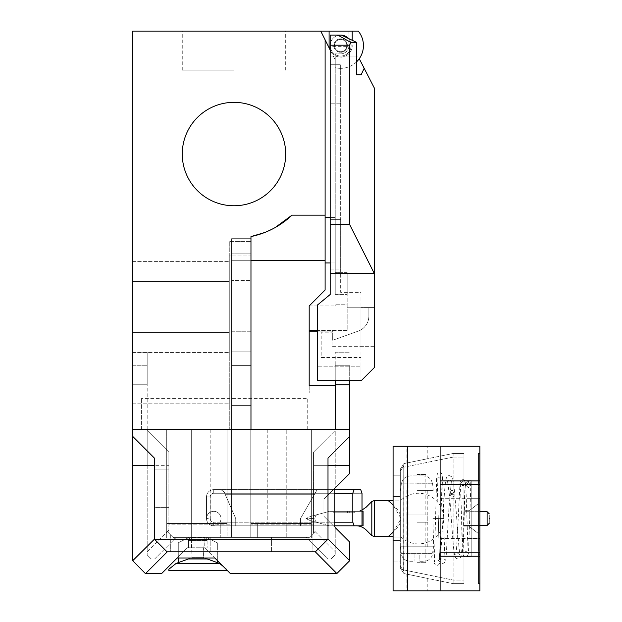 <?xml version="1.0" encoding="UTF-8"?>
<svg xmlns="http://www.w3.org/2000/svg" width="622" height="622" viewBox="0 0 622 622"><rect width="100%" height="100%" fill="white"/><g stroke="black" fill="none" stroke-linecap="round" stroke-linejoin="round"><path stroke-width="0.47" stroke-dasharray="3.11 2.33" d="M320.765 31.1L329.458 48.485L320.765 31.1L325.104 39.777L325.104 260.369L250.969 260.369L250.969 429.468L229.269 429.468L250.969 429.468L250.969 241.422L229.269 241.422L229.269 429.468L250.969 429.468L250.969 255.067L229.269 255.067L229.269 429.468L250.969 429.468L166.712 429.468L311.365 429.468L132.719 429.468L132.719 31.1L358.256 31.1A22.781 22.781 0 0 1 335.227 67.689A22.781 22.781 0 0 0 356.453 61.982M132.719 383.906L132.719 403.795L132.719 383.906M132.719 332.552L132.719 261.605L132.719 332.552L229.269 332.552L229.269 261.605L229.269 352.441L229.269 261.605L229.269 332.552L132.719 332.552M132.719 281.494L132.719 261.605L132.719 281.494L229.269 281.494L132.719 281.494M348.973 31.1L358.256 31.1A22.781 22.781 0 0 1 335.227 67.689A22.781 22.781 0 0 0 358.256 31.1L348.973 31.1L348.973 45.562A8.319 8.319 0 0 1 340.654 53.881L335.227 53.881L335.227 67.689L335.227 53.881L340.654 53.881A8.319 8.319 0 0 0 348.973 45.562L348.973 31.1M233.973 31.1L182.262 31.1L233.973 31.1M233.973 70.154L182.262 70.154L233.973 70.154M329.085 31.1L329.085 45.562A11.569 11.569 0 0 0 340.654 57.138A11.569 11.569 0 0 0 352.223 45.562A11.569 11.569 0 0 1 340.654 57.138A11.569 11.569 0 0 1 329.085 45.562A11.569 11.569 0 0 0 329.458 48.485L335.227 60.031L335.227 67.689L335.227 60.031L331.604 52.777A11.569 11.569 0 0 1 329.458 48.485L331.604 52.777A11.569 11.569 0 0 0 352.223 45.562A11.569 11.569 0 0 1 329.458 48.485M352.223 31.1L352.223 40.282M334.504 45.562A6.15 6.15 0 0 1 340.654 39.419A6.15 6.15 0 0 1 346.804 45.562A6.15 6.15 0 0 1 340.654 51.712A6.15 6.15 0 0 1 334.504 45.562A6.15 6.15 0 0 0 340.654 51.712A6.15 6.15 0 0 0 346.804 45.562A6.15 6.15 0 0 0 340.654 39.419A6.15 6.15 0 0 0 334.504 45.562A6.15 6.15 0 0 0 340.654 51.712A6.15 6.15 0 0 0 346.804 45.562A6.15 6.15 0 0 0 340.654 39.419A6.15 6.15 0 0 0 334.504 45.562A6.15 6.15 0 0 1 340.654 39.419A6.15 6.15 0 0 1 346.804 45.562A6.15 6.15 0 0 1 340.654 51.712A6.15 6.15 0 0 1 334.504 45.562M325.104 260.369L325.104 39.777L330.165 49.908M335.227 385.492L335.227 429.468L335.227 385.492L335.227 393.088L335.227 385.492L309.188 385.492L309.188 393.088L309.188 385.492L335.227 385.492L309.188 385.492L309.188 305.938L309.188 331.161L332.7 331.161L332.7 340.288L358.342 331.06A15.915 15.915 0 0 0 368.862 316.093A15.915 15.915 0 0 1 358.342 331.06L332.7 340.288L332.7 331.161L317.585 331.161M335.227 304.757L335.227 305.938L335.227 304.757L335.227 305.938L335.227 304.757L347.162 304.757L347.162 330.531L347.162 304.757L347.162 307.742L347.162 304.757L335.227 304.757M325.104 39.777L325.104 217.521L335.227 217.521L335.227 60.031L335.227 294.361L335.227 217.521L330.165 217.521M335.227 429.468L267.242 429.468L311.365 429.468L286.773 429.468L311.365 429.468L311.365 523.491L250.969 523.491L311.365 523.491L250.969 523.491L311.365 523.491L311.365 537.96L257.29 537.96L257.29 523.491L257.29 537.96L286.773 537.96L286.773 523.491L267.242 523.491L286.773 523.491L286.773 429.468L286.773 537.96L311.365 537.96L250.969 537.96L311.365 537.96L311.365 429.468L307.742 429.468L311.365 429.468L311.365 537.96L311.365 429.468L311.365 523.491L311.365 429.468L311.365 523.491L311.365 429.468L250.969 429.468L335.227 429.468M227.1 523.491L166.712 523.491L227.1 523.491L166.712 523.491L227.1 523.491L227.1 537.96L166.712 537.96L166.712 523.491L210.827 523.491L166.712 523.491L166.712 429.468L166.712 537.96L227.1 537.96L220.779 537.96L227.1 537.96L227.1 429.468L227.1 523.491M166.712 429.468L141.396 429.468L166.712 429.468L166.712 537.96L220.779 537.96L191.304 537.96L191.304 429.468L191.304 537.96L166.712 537.96L166.712 429.468M250.969 260.369L250.969 429.468L250.969 255.067L229.269 255.067L229.269 429.468L229.269 241.422L250.969 241.422L229.269 241.422L250.969 241.422L250.969 537.96L250.969 429.468L250.969 537.96L257.29 537.96L250.969 537.96L250.969 236.578A84.258 84.258 0 0 0 291.975 215.165C283.204 224.62 269.536 231.757 250.969 236.578M307.742 429.468L307.742 398.368L141.396 398.368L307.742 398.368L307.742 429.468M141.396 429.468L141.396 398.368L141.396 429.468M220.779 537.96L220.779 523.491L220.779 537.96M330.165 262.95L335.227 262.95L325.104 262.95L325.104 290.023L309.188 305.938L325.104 290.023L309.188 305.938L309.188 330.531L309.188 305.938L309.188 330.531L347.162 330.531L347.162 294.361L347.162 330.531L317.585 330.531M335.227 393.088L309.188 393.088L335.227 393.088M309.188 305.938L309.188 330.531L309.188 305.938L335.227 305.938L309.188 305.938M368.862 316.093L368.862 307.742L347.162 307.742L368.862 307.742L368.862 316.093M347.162 272.669L347.162 294.361L347.162 272.669L335.227 272.669L347.162 272.669M335.227 294.361L347.162 294.361L335.227 294.361M325.104 217.521L325.104 262.95M264.28 232.675L275.103 227.59M325.104 215.165L291.975 215.165M285.685 154.054A51.712 51.712 0 0 0 233.973 102.342A51.712 51.712 0 0 0 182.262 154.054A51.712 51.712 0 0 0 233.973 205.765A51.712 51.712 0 0 0 285.685 154.054A51.712 51.712 0 0 0 233.973 102.342A51.712 51.712 0 0 0 182.262 154.054A51.712 51.712 0 0 0 233.973 205.765A51.712 51.712 0 0 0 285.685 154.054A51.712 51.712 0 0 0 233.973 102.342A51.712 51.712 0 0 0 182.262 154.054A51.712 51.712 0 0 0 233.973 205.765A51.712 51.712 0 0 0 285.685 154.054M229.269 383.906L229.269 403.795L229.269 383.906M132.719 560.694L145.377 573.538L161.65 573.538L187.424 547.764L176.112 559.077L154.544 559.077L176.244 537.377L173.064 537.377L231.625 537.377L231.625 238.677L250.79 238.677L250.79 253.138L231.625 253.138L250.79 253.138L250.79 238.677L231.625 238.677L250.79 238.677L231.625 238.677L231.625 537.377L231.625 238.677L231.625 524.851L168.881 524.851L168.881 452.116L147.181 430.424L147.181 429.25L147.181 554.894L147.181 551.714L167.287 531.608L168.881 533.194L168.881 507.365L154.411 507.365L154.411 469.898L154.411 507.365L168.881 507.365L154.411 507.365L154.411 539.002L132.719 560.694L132.719 465.342L154.411 465.342L154.411 469.898L168.881 469.898L168.881 452.116L168.881 533.194L173.064 537.377L190.581 537.377L173.064 537.377L168.881 533.194L168.881 530.014L147.181 551.714L147.181 465.342L168.881 465.342L168.881 530.014M315.245 551.939L327.996 539.188L154.411 539.188L154.411 458.111L132.719 436.411L132.719 352.223L132.719 429.25L147.181 429.25L147.181 365.246L147.181 429.25L349.696 429.25L349.696 380.578M132.719 384.769L132.719 365.246L132.719 384.769L132.719 365.246L132.719 384.769L147.181 384.769L147.181 352.223L147.181 384.769L147.181 352.223L147.181 384.769L147.181 365.246L147.181 384.769L132.719 384.769M132.719 365.246L147.181 365.246L132.719 365.246M176.112 563.415L219.512 563.415L226.742 569.2L226.742 570.646L168.881 570.646L168.881 569.2L176.112 563.415L188.349 558.968L178.281 562.63L178.281 542.804L189.135 537.377L206.488 537.377L189.135 537.377L178.281 542.804L189.135 537.377L206.488 537.377L217.335 542.804L206.488 537.377L189.135 537.377L178.281 542.804L178.281 557.988L214.808 557.988L204.576 547.764L230.358 573.538L337.038 573.538L349.696 560.888L349.696 542.081L323.914 516.299L323.914 499.147L349.696 473.373L349.696 429.25L132.719 429.25L250.79 429.25L250.79 238.677L250.79 537.377L250.79 524.851L313.535 524.851L250.79 524.851L250.79 429.25L335.227 429.25L335.227 430.424L313.535 452.116L335.227 430.424L335.227 365.246L349.696 365.246L349.696 384.769L349.696 365.246L335.227 365.246L335.227 384.769L349.696 384.769L335.227 384.769L335.227 352.223L335.227 380.578M147.181 430.416L147.181 465.342L168.881 465.342L168.881 452.116L147.181 430.416M176.112 559.077L151.364 559.077L154.544 559.077L174.65 538.971L168.881 533.194L168.881 524.851L231.625 524.851L231.625 537.377L309.352 537.377L271.581 537.377L309.352 537.377L307.758 538.971L313.535 533.194L313.535 452.116L335.227 430.416L335.227 487.835L335.227 430.416L313.535 452.116L313.535 533.194L313.535 452.116L313.535 530.014L335.227 551.714L335.227 554.894L335.227 527.611L335.227 551.714L315.121 531.608L309.352 537.377L176.244 537.377M231.625 385.492L231.625 405.388L231.625 385.492M231.625 331.254L231.625 260.735L231.625 331.254L250.79 331.254L250.79 351.142L250.79 260.735L250.79 351.142L250.79 260.735L250.79 331.254L231.625 331.254M315.121 531.608L309.352 537.377C313.053 533.676 313.053 533.676 309.352 537.377C313.053 533.676 313.053 533.676 309.352 537.377L250.79 537.377L250.79 253.138L250.79 537.377L173.064 537.377L306.172 537.377L327.864 559.077L215.888 559.077L331.044 559.077L327.864 559.077L307.758 538.971M250.79 385.492L250.79 405.388L250.79 385.492M231.625 280.623L231.625 260.735L231.625 280.623L250.79 280.623L231.625 280.623M154.411 465.342L154.411 458.111L132.719 436.411L154.411 458.111L154.411 469.898L168.881 469.898L168.881 507.365L154.411 507.365L154.411 469.898L168.881 469.898L154.411 469.898L154.411 539.188L167.069 551.846L315.338 551.846L336.852 573.538M190.581 537.377L210.827 537.377L190.581 537.377M291.835 551.846L271.581 551.846L291.835 551.846M190.581 551.846L170.327 551.846L190.581 551.846M214.808 557.988L177.2 557.988L214.808 557.988M204.576 547.764L187.424 547.764L204.576 547.764M174.65 538.971L173.064 537.377C169.363 533.676 169.363 533.676 173.064 537.377C169.363 533.676 169.363 533.676 173.064 537.377C169.363 533.676 169.363 533.676 173.064 537.377C169.363 533.676 169.363 533.676 173.064 537.377L167.287 531.608M145.564 573.538L167.069 551.846L315.152 551.846M349.696 560.694L327.996 539.188L327.996 458.111L327.996 539.188L327.996 458.111L349.696 436.411M335.227 384.769L335.227 365.246L335.227 384.769L349.696 384.769M335.227 365.246L349.696 365.246L335.227 365.246M334.146 526.531L323.914 516.299L334.146 526.531L334.146 488.923L334.146 526.531M335.227 487.835L323.914 499.147L334.146 488.923L323.914 499.147L323.914 516.299L335.227 527.611M362.02 493.262L360.706 489.646L317.181 489.646L315.09 493.262L362.02 493.262L315.09 493.262L300.473 518.577L317.181 489.646L220.787 489.646L224.099 491.815L235.73 518.577L235.73 525.808L213.75 525.808C216.829 525.512 218.913 524.307 220.017 522.192C218.921 524.307 216.837 525.512 213.75 525.808L334.146 525.808L334.146 489.646L213.75 489.646A7.231 7.231 0 0 0 206.52 496.877A7.231 7.231 0 0 1 213.75 489.646L334.146 489.646M306.172 537.377L309.352 537.377C313.053 533.676 313.053 533.676 309.352 537.377C313.053 533.676 313.053 533.676 309.352 537.377L271.581 537.377L309.352 537.377L313.535 533.194L313.535 530.014M335.227 554.894L331.044 559.077L335.227 554.894M328.089 539.095L315.338 551.846L167.069 551.846L154.318 539.095M315.338 551.846L327.996 539.188M167.162 551.939L154.411 539.002M151.364 559.077L147.181 554.894L151.364 559.077M335.227 429.25L349.696 429.25M132.719 352.223L147.181 352.223L132.719 352.223M335.227 352.223L349.696 352.223L335.227 352.223M359.244 58.732L374.358 88.091L374.358 367.555L361.335 380.578L317.585 380.578L360.978 380.578L317.585 380.578L360.978 380.578L317.585 380.578L317.585 304.928L317.585 380.578L317.585 304.928L330.165 294.509L330.165 269.031L340.654 269.031L340.654 292.34L360.978 292.34L360.978 380.578L360.978 366.832L317.585 366.832L317.585 380.578L317.585 366.832L317.585 380.578L317.585 366.832L360.978 366.832L317.585 366.832L360.978 366.832L317.585 366.832L360.978 366.832L360.978 380.578L360.978 292.34L340.654 292.34L340.654 219.379L340.654 269.031L330.165 269.031L330.165 294.509L317.585 304.928L330.165 294.509L330.165 224.425L349.618 224.425L349.618 46.65L330.165 46.65L330.165 224.425M317.585 380.578L360.978 380.578L360.978 366.832L360.978 380.578L317.585 380.578M360.978 346.656L360.978 307.602L360.978 346.656L332.047 346.656L332.047 332.195L321.201 332.195L321.201 357.502L360.978 357.502L321.201 357.502L321.201 332.195L332.047 332.195L332.047 346.656L374.358 346.656L374.358 307.602L374.358 346.656L360.978 346.656M340.654 103.82L340.654 219.379L340.654 64.735L340.654 103.82L330.165 103.82L330.165 64.735L330.165 269.031L330.165 219.379L340.654 219.379L330.165 219.379L330.165 103.82L340.654 103.82M349.618 46.65L350.707 42.312L337.474 35.081L330.165 35.081L330.165 74.788L330.165 46.65M350.707 42.312L356.453 42.312L341.47 35.112L337.474 35.081M341.47 35.112A10.488 10.488 0 0 1 351.142 45.562A10.488 10.488 0 0 1 340.654 56.05A10.488 10.488 0 0 1 330.165 45.562A10.488 10.488 0 0 1 340.654 35.081L341.408 35.089M330.165 35.081L340.654 35.081L330.165 35.081M364.181 68.327L361.11 74.788L356.453 74.788L356.453 42.312M356.453 74.788L361.11 74.788M348.304 38.393A10.488 10.488 0 0 1 351.142 45.562A10.488 10.488 0 0 0 340.654 35.081A10.488 10.488 0 0 0 330.165 45.562A10.488 10.488 0 0 1 340.654 35.081M351.142 45.562A10.488 10.488 0 0 1 340.654 56.05A10.488 10.488 0 0 1 330.165 45.562A10.488 10.488 0 0 0 340.654 56.05A10.488 10.488 0 0 0 351.142 45.562A10.488 10.488 0 0 0 340.654 35.081A10.488 10.488 0 0 0 330.165 45.562A10.488 10.488 0 0 0 340.654 56.05A10.488 10.488 0 0 0 351.142 45.562M347.379 45.562A6.725 6.725 0 0 1 340.654 52.295A6.725 6.725 0 0 1 333.928 45.562A6.725 6.725 0 0 1 340.654 38.836A6.725 6.725 0 0 1 347.379 45.562A6.725 6.725 0 0 1 340.654 52.295A6.725 6.725 0 0 1 333.928 45.562A6.725 6.725 0 0 1 340.654 38.836A6.725 6.725 0 0 1 347.379 45.562M330.165 273.61L374.358 273.61L349.618 224.425M330.165 56.05L357.868 56.05L330.165 56.05M374.358 307.602L360.978 307.602L374.358 307.602M330.165 64.735L340.654 64.735L330.165 64.735M223.127 566.308L226.742 569.2L226.742 569.923M178.281 562.63L178.281 542.804L178.281 562.63L192.027 557.631L203.596 557.631L192.027 557.631L191.413 540.635L191.413 547.865L188.52 547.865L188.52 540.635L188.52 547.865L192.027 547.865L192.027 557.631L178.281 562.63L188.349 558.968L207.266 558.968L217.335 562.63L217.335 542.804L206.488 537.377L217.335 542.804L217.335 560.523M203.596 557.631L217.335 562.63L217.335 542.804L217.335 562.63L203.596 557.631L203.596 547.865L207.103 547.865L204.21 547.865L204.21 537.742L191.413 537.742L204.21 537.742A2.892 2.892 0 0 1 207.103 540.635L207.103 547.865L207.103 540.635A2.892 2.892 0 0 0 204.21 537.742L203.596 557.631L192.027 557.631L203.596 557.631M219.512 563.415L217.335 562.63M191.413 540.635L191.413 537.742L191.413 540.635L207.103 540.635L188.52 540.635A2.892 2.892 0 0 1 191.413 537.742A2.892 2.892 0 0 0 188.52 540.635L191.413 540.635M463.965 518.577L463.965 510.258L463.965 518.577M469.758 518.577L469.758 510.258L469.758 518.577M478.435 518.577L478.435 503.595L478.435 518.577M478.435 583.669L478.435 453.485L478.435 583.669L479.881 583.669L478.435 583.669L478.435 554.738L478.435 583.669M478.435 538.465L478.435 498.688L478.435 538.465L478.435 498.688L471.204 498.688L471.204 538.465L478.435 538.465L478.435 498.688L471.204 498.688L471.204 538.465L471.204 498.688L471.204 538.465L478.435 538.465M471.204 480.604L471.204 556.542L471.204 480.604L471.204 556.542L463.965 556.542L463.965 480.604L471.204 480.604L463.965 480.604L463.965 556.542L463.965 480.604L463.965 556.542L471.204 556.542L471.204 480.604M463.965 457.1L463.965 583.669L463.965 457.1L453.119 457.084L453.119 453.485L453.119 457.084L463.965 457.1M463.965 453.485L453.119 453.485L463.965 453.485L463.965 482.415L463.965 453.485M478.435 453.485L479.881 453.485L478.435 453.485L478.435 482.415L478.435 453.485M479.881 482.415L479.881 453.485L479.881 482.415L478.435 482.415L478.435 554.738L478.435 482.415L479.881 482.415L479.881 583.669L479.881 482.415M463.965 583.669L453.119 583.669L463.965 583.669L463.965 482.415L463.965 583.669M440.104 590.9L479.881 590.9L479.881 446.246L393.088 446.246L393.088 590.9L440.104 590.9L440.104 446.246M479.881 518.577L479.881 498.688L479.881 518.577M416.958 446.246L427.804 446.246L416.958 446.246M393.088 475.177L393.088 500.135L393.088 496.512L400.319 496.512L400.319 475.177L393.088 475.177L393.088 496.512L400.319 496.512L400.319 475.177L393.088 475.177M393.088 500.135L393.088 540.635L393.088 537.019L400.319 537.019L400.319 496.512L400.319 500.135L393.088 500.135L393.088 537.019L400.319 537.019L400.319 500.135L393.088 500.135M393.088 540.635L393.088 561.969L400.319 561.969L400.319 537.019L400.319 540.635L393.088 540.635L393.088 561.969L400.319 561.969L400.319 540.635L393.088 540.635M416.958 590.9L427.804 590.9L416.958 590.9M440.104 518.577L440.104 498.688L440.104 518.577M407.566 446.246L407.566 590.9M416.958 576.236C402.97 573.36 402.97 573.36 416.958 576.236C402.97 573.36 402.97 573.36 416.958 576.236C430.945 579.113 430.945 579.113 416.958 576.236C430.945 579.113 430.945 579.113 416.958 576.236M403.935 573.562L453.119 583.669L403.935 573.562L403.616 571.089L403.756 467.215L403.756 569.931L453.119 580.062L453.119 583.669L453.119 457.084L403.756 467.215L403.616 466.065L403.935 463.584L453.119 453.485L403.935 463.584L400.319 469.074L403.694 463.958L403.756 467.215L453.119 457.084L453.119 580.062L463.965 580.054L453.119 580.062L403.756 569.931L403.935 573.562M416.958 460.91C402.97 463.787 402.97 463.787 416.958 460.91C402.97 463.787 402.97 463.787 416.958 460.91C430.945 458.041 430.945 458.041 416.958 460.91C430.945 458.041 430.945 458.041 416.958 460.91M400.319 568.073L403.694 573.196L400.319 568.073L400.319 469.074L400.319 568.073M400.319 537.019L393.088 537.019L400.319 537.019M489.281 518.577C489.281 512.536 489.281 512.536 489.281 518.577C489.281 524.61 489.281 524.61 489.281 518.577M416.958 514.962L425.852 514.962L416.958 514.962M416.958 474.454L425.852 474.454L416.958 474.454M406.112 514.962L427.804 514.962L406.112 514.962L406.112 546.785L427.804 546.785L406.112 546.785M427.804 546.785L427.804 514.962M400.685 546.785L433.231 546.785L400.685 546.785L401.26 553.323L432.655 553.323L433.231 546.785M419.85 554.015L414.065 554.015L414.065 561.246L414.065 554.015L419.85 554.015L419.85 561.246L424.01 561.246L419.85 561.246L419.85 554.015M409.906 561.246L414.065 561.246L409.906 561.246A8.677 8.677 0 0 1 401.26 553.323L432.655 553.323A8.677 8.677 0 0 1 424.01 561.246M416.958 522.192L427.804 522.192L416.958 522.192M416.958 562.692L425.852 562.692L416.958 562.692M416.958 490.369L433.231 490.369L416.958 490.369M432.298 483.138L432.298 483.138C431.295 478.691 428.325 476.273 423.388 475.9C428.325 476.273 431.295 478.691 432.298 483.138L401.618 483.138C402.621 478.683 405.591 476.273 410.52 475.9L423.388 475.9L410.52 475.9C405.591 476.273 402.621 478.691 401.618 483.138L432.298 483.138M334.146 493.262L213.75 493.262L213.75 489.646A7.231 7.231 0 0 0 206.52 496.877L210.135 496.877A3.615 3.615 0 0 1 213.75 493.262A3.615 3.615 0 0 0 210.135 496.877L210.135 512.31L210.135 496.877L206.52 496.877A7.231 7.231 0 0 1 213.75 489.646L213.75 493.262A3.615 3.615 0 0 0 210.135 496.877L206.52 496.877L210.135 496.877L210.135 518.577A3.615 3.615 0 0 0 213.75 522.192L213.75 525.808A7.231 7.231 0 0 1 206.52 518.577L206.52 496.877A7.231 7.231 0 0 1 213.75 489.646A7.231 7.231 0 0 0 206.52 496.877L206.52 518.577A7.231 7.231 0 0 0 213.75 525.808A7.231 7.231 0 0 1 206.52 518.577L206.52 496.877L206.52 518.577C206.815 515.49 208.02 513.407 210.135 512.31A7.231 7.231 0 0 1 220.017 522.192A7.231 7.231 0 0 0 210.135 512.31C208.02 513.407 206.815 515.49 206.52 518.577A7.231 7.231 0 0 0 213.75 525.808L235.73 525.808L235.73 518.577L225.358 494.708L314.258 494.708L225.358 494.708L235.73 518.577L224.099 491.815L220.787 489.646L224.099 491.815L225.358 494.708L224.099 491.815L220.787 489.646L213.75 489.646L360.706 489.646L354.12 489.646L352.806 493.262L352.806 522.192L213.75 522.192L334.146 522.192M362.02 525.808L362.02 511.338L362.02 525.808L362.02 511.338L329.473 511.338L363.077 511.338L356.025 511.338L363.077 511.338L363.077 525.808L354.12 525.808L352.806 522.192M352.806 493.262L213.75 493.262A3.615 3.615 0 0 0 210.135 496.877L210.135 518.577L206.52 518.577L210.135 518.577A3.615 3.615 0 0 0 213.75 522.192L213.75 525.808L354.12 525.808M235.73 525.808L329.473 525.808L300.473 525.808L300.473 518.577L300.473 525.808L300.473 518.577L317.181 489.646L300.473 518.577L300.473 525.808L235.73 525.808L235.73 518.577L235.73 525.808M354.789 511.338L333.089 511.338L354.789 511.338L349.245 511.338L354.789 511.338L354.789 512.785L333.089 512.785L333.089 511.338L333.089 512.785L354.789 512.785L354.789 511.338L354.789 512.785L349.245 512.785L349.245 511.338L349.245 512.785L354.789 512.785L354.789 511.338M362.02 511.338L362.02 510.048L356.025 511.338C359.765 511.393 363.178 509.986 366.257 507.109L371.808 501.55L374.366 500.492L374.366 536.654L393.088 536.654M393.088 532.284L401.073 518.577L393.088 504.862M393.088 500.492L374.366 500.492M388.105 500.492C396.432 506.922 400.755 512.948 401.073 518.577C401.003 523.856 396.68 529.89 388.105 536.654M374.366 536.654L371.808 535.596L366.257 530.045C363.178 527.168 359.765 525.753 356.025 525.808M310.456 516.439L329.473 511.338L310.456 516.439L305.962 518.577L310.456 516.439L317.687 514.503L310.456 516.439M310.456 520.707L305.962 518.577L310.456 520.707L317.687 522.651L310.456 520.707M329.473 525.808L315.976 522.192L300.473 522.192L315.976 522.192L329.473 525.808M313.27 518.577L305.962 518.577L313.27 518.577L315.004 519.16L313.27 518.577L315.004 517.994L313.27 518.577M315.004 519.16A3.615 3.615 0 0 0 317.687 522.651A3.615 3.615 0 0 1 315.004 519.16L315.004 517.994A3.615 3.615 0 0 1 317.687 514.503A3.615 3.615 0 0 0 315.004 517.994L315.004 519.16A3.615 3.615 0 0 0 317.687 522.651L310.471 520.715L317.687 522.651M401.073 518.577L401.073 500.15L401.073 518.577M334.939 512.785L347.403 512.785L334.939 512.785L334.939 511.338L347.403 511.338L334.939 511.338M347.403 511.338L347.403 512.785L347.403 511.338M468.49 482.33L465.792 485.3L468.49 487.632L471.181 484.662L468.49 482.33M435.579 518.592C432.08 518.647 432.08 518.639 435.579 518.561C439.078 518.499 439.078 518.515 435.579 518.592C432.08 518.647 432.08 518.639 435.579 518.561C439.078 518.499 439.078 518.515 435.579 518.592M335.227 465.342L313.535 465.342L335.227 465.342M349.696 465.342L327.996 465.342M479.881 511.704L463.965 511.704L487.112 511.704L487.112 525.442L487.112 511.704L487.112 525.442L463.965 525.442L479.881 525.442M478.435 554.738L479.881 554.738L478.435 554.738M440.104 556.231L479.881 556.231M479.881 552.834L440.104 552.834M440.104 484.32L479.881 484.32M479.881 480.923L440.104 480.923M403.616 571.089L400.319 566.082L403.616 571.089M400.319 471.064L403.616 466.065L400.319 471.064M416.958 483.823L432.655 483.823L416.958 483.823M235.73 522.192L220.017 522.192L235.73 522.192M371.808 535.596L371.808 501.55M463.063 480.705L460.373 483.652L463.063 486L465.761 483.045L463.063 480.705M452.217 494.156L449.519 495.936L452.217 497.203L454.915 495.431L452.217 494.156M451.852 490.206L449.154 492.259L451.852 493.759L454.55 491.707L451.852 490.206M441.006 518.592C437.507 518.647 437.507 518.639 441.006 518.561C444.505 518.499 444.505 518.507 441.006 518.592C437.507 518.647 437.507 518.639 441.006 518.561C444.505 518.499 444.505 518.507 441.006 518.592M285.685 70.154L285.685 31.1M182.262 70.154L182.262 31.1M210.827 429.468L210.827 523.491L210.827 429.468M267.242 429.468L267.242 523.491L267.242 429.468M132.719 403.795L229.269 403.795L132.719 403.795M132.719 364.018L229.269 364.018L132.719 364.018M132.719 261.605L229.269 261.605L132.719 261.605M132.719 352.441L229.269 352.441L132.719 352.441M312.088 534.64L312.088 551.846L312.088 534.64M170.327 534.64L170.327 551.846L170.327 534.64M210.827 537.377L210.827 551.846L210.827 537.377M271.581 537.377L271.581 551.846L271.581 537.377M231.625 405.388L250.79 405.388L231.625 405.388M231.625 365.604L250.79 365.604L231.625 365.604M231.625 351.142L250.79 351.142L231.625 351.142M231.625 260.735L250.79 260.735L231.625 260.735M463.965 510.258L469.758 510.258L478.435 503.595L469.758 510.258L463.965 510.258L469.758 510.258L478.435 503.595L469.758 510.258L463.965 510.258M463.965 526.888L469.758 526.888L478.435 533.552L469.758 526.888L463.965 526.888L469.758 526.888L478.435 533.552L469.758 526.888L463.965 526.888M440.104 538.465L479.881 538.465L440.104 538.465M440.104 498.688L479.881 498.688L440.104 498.688M406.112 574.005L406.112 590.9M427.804 578.468L427.804 590.9M406.112 463.141L406.112 446.246M427.804 458.686L427.804 446.246M487.112 511.704L489.281 513.873M425.852 514.962L425.852 474.454M408.063 514.962L408.063 474.454M425.852 522.192L425.852 562.692M408.063 522.192L408.063 562.692M406.112 490.369L406.112 522.192M427.804 490.369L427.804 522.192M401.346 483.138L400.685 490.369M432.57 483.138L433.231 490.369M316.932 514.798L310.471 516.431L316.94 514.791M401.073 536.996A25.315 25.315 0 0 0 443.75 518.577A25.315 25.315 0 0 0 401.073 500.15M432.873 518.624L434.133 562.622C434.762 564.589 435.695 565.499 436.932 565.351C438.168 565.499 439.101 564.589 439.731 562.622C440.221 560.508 440.664 535.534 441.223 507.731L442.219 476.094C441.752 477.268 440.889 477.929 439.645 478.054L437.072 476.094L439.264 552.577L440.151 561.58L440.741 562.583L442.833 563.532L445.321 562.008L446.044 558.743L448.859 509.504L451.479 479.896L449.395 481.063L447.342 479.935L449.519 495.936C451.37 515.187 453.088 550.392 454.845 556.13C455.211 557.817 456.229 558.735 457.916 558.89L460.241 557.701C460.84 556.744 461.291 557.623 462.364 543.426C463.623 524.051 464.735 485.751 465.388 483.364L462.869 485.207L460.327 483.31L461.26 507.7C461.757 527.308 462.208 550.291 462.76 553.72C463.413 555.78 464.354 556.713 465.59 556.534C466.795 556.97 467.767 555.819 468.49 553.09L470.846 484.973L468.304 486.878L465.792 485.3M438.292 518.523L439.505 561.891C439.078 560.733 438.222 560.08 436.932 559.924C435.641 560.08 434.786 560.733 434.358 561.891L436.675 477.183C437.18 473.498 438.168 471.981 439.645 472.634C440.881 472.479 441.814 473.396 442.444 475.371L443.719 518.523C444.092 539.577 444.784 558.844 445.266 559.777L442.833 558.105L440.415 559.73L442.794 521.718C443.952 498.587 444.979 481.91 446.223 478.505C446.86 476.514 447.918 475.558 449.395 475.643L451.595 476.631C452.388 477.649 452.902 476.942 454.55 491.707L456.727 518.219C458.087 538.341 459.502 554.311 460.101 554.754L457.916 553.463L455.701 554.793C456.12 554.902 457.217 542.493 458.049 521.78L460.031 482.517C460.77 480.464 461.711 479.554 462.869 479.78C464.059 479.383 465.023 480.472 465.761 483.045L468.141 553.02L465.59 551.108L463.032 553.02L465.015 491.504C465.513 481.972 465.334 484.266 466.22 482.408L468.304 481.451C469.517 481.109 470.473 482.182 471.181 484.662"/><path stroke-width="0.93" d="M356.453 61.982A22.781 22.781 0 0 0 358.256 31.1L132.719 31.1L132.719 429.468L250.969 429.468L250.969 236.578L264.28 232.675M330.165 49.908L320.765 31.1M352.223 31.1L352.223 40.282M329.085 31.1L329.085 45.562A11.569 11.569 0 0 0 329.458 48.485M335.227 385.492L309.188 385.492L309.188 305.938L325.104 290.023L325.104 260.369L250.969 260.369M317.585 330.531L309.188 330.531L309.188 331.161L317.585 331.161M330.165 262.95L325.104 262.95M325.104 260.369L325.104 215.165L291.975 215.165L275.103 227.59M325.104 39.777L325.104 215.165M250.969 236.578A84.258 84.258 0 0 0 291.975 215.165M285.685 154.054A51.712 51.712 0 0 0 233.973 102.342A51.712 51.712 0 0 0 182.262 154.054A51.712 51.712 0 0 0 233.973 205.765A51.712 51.712 0 0 0 285.685 154.054M330.165 217.521L325.104 217.521M154.411 465.342L132.719 465.342L132.719 429.25L349.696 429.25L349.696 436.411L327.996 458.111L327.996 539.188L154.411 539.188L167.069 551.846L315.338 551.846L336.852 573.538L230.358 573.538L214.808 557.988L177.2 557.988L161.65 573.538L145.377 573.538L132.719 560.694L154.411 539.188L154.411 458.111L132.719 436.411L132.719 560.694M145.564 573.538L167.256 551.846M176.112 559.077L177.2 557.988L178.281 557.988L178.281 562.63M327.996 539.002L349.696 560.694L336.852 573.538M335.227 527.611L349.696 542.081L349.696 560.694M349.696 380.578L349.696 429.25M349.696 436.411L349.696 473.373L335.227 487.835M335.227 380.578L335.227 429.25M334.146 489.646L354.12 489.646L334.146 489.646L334.146 488.923L334.146 526.531L334.146 525.808L363.077 525.808L363.077 511.338L362.02 511.338L362.02 525.808M327.996 539.188L315.338 551.846M335.227 384.769L349.696 384.769M317.585 304.928L317.585 380.578L361.335 380.578L374.358 367.555L374.358 273.61L330.165 273.61L330.165 294.509L317.585 304.928M330.165 45.204L330.165 35.081L337.886 35.081L350.567 42.312L349.618 45.204L330.165 45.204L330.165 273.61M330.165 224.425L349.618 224.425L374.358 273.61L374.358 88.091L359.244 58.732M349.618 224.425L349.618 45.204M337.886 35.081L341.47 35.112L356.453 42.312L350.567 42.312M356.453 42.312L356.453 74.788L361.11 74.788L356.453 74.788M341.47 35.112A10.488 10.488 0 0 1 348.304 38.393M361.11 74.788L364.181 68.327M176.112 563.415L188.349 558.968L207.266 558.968L219.512 563.415L176.112 563.415L168.881 569.2L168.881 570.646L226.742 570.646L226.742 569.923M219.512 563.415L223.127 566.308M217.335 560.523L217.335 562.63M489.281 518.577C489.281 524.61 489.281 524.61 489.281 518.577C489.281 512.536 489.281 512.536 489.281 518.577M440.104 552.834L479.881 552.834L479.881 590.9L440.104 590.9L440.104 446.246L479.881 446.246L479.881 484.32L440.104 484.32M479.881 552.834L479.881 484.32M440.104 446.246L393.088 446.246L393.088 590.9L440.104 590.9M407.566 590.9L407.566 446.246M356.025 525.808C359.765 525.753 363.178 527.168 366.257 530.045L371.808 535.596L374.366 536.654L374.366 500.492L371.808 501.55L366.257 507.109L362.02 510.048L362.02 493.262L360.706 489.646L354.12 489.646L352.806 493.262L334.146 493.262M354.12 525.808L352.806 522.192L352.806 493.262M362.02 493.262L362.02 511.338M374.366 500.492L393.088 500.492M393.088 504.862L388.105 500.492M374.366 536.654L388.105 536.654L393.088 532.284M393.088 536.654L388.105 536.654M349.696 465.342L327.996 465.342M479.881 525.442L487.112 525.442L487.112 511.704L489.281 513.873M479.881 556.231L440.104 556.231M440.104 480.923L479.881 480.923M334.146 522.192L352.806 522.192M371.808 501.55L371.808 535.596M487.112 525.442L489.281 523.273L487.112 525.442M479.881 511.704L487.112 511.704"/></g></svg>
